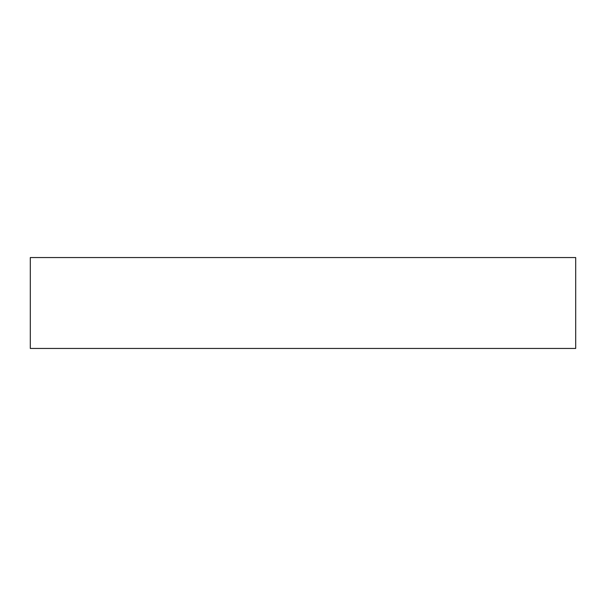 <?xml version="1.0" encoding="UTF-8"?>
<svg xmlns="http://www.w3.org/2000/svg" width="606" height="606" viewBox="0 0 606 606"><rect width="100%" height="100%" fill="white"/><g stroke="black" fill="none" stroke-linecap="round" stroke-linejoin="round"><path stroke-width="0.45" stroke-dasharray="3.03 2.27" d="M575.7 348.45L575.7 257.55L30.3 257.55L30.3 348.45L575.7 348.45"/><path stroke-width="0.91" d="M575.7 348.45L575.7 257.55L30.3 257.55L30.3 348.45L575.7 348.45"/></g></svg>
